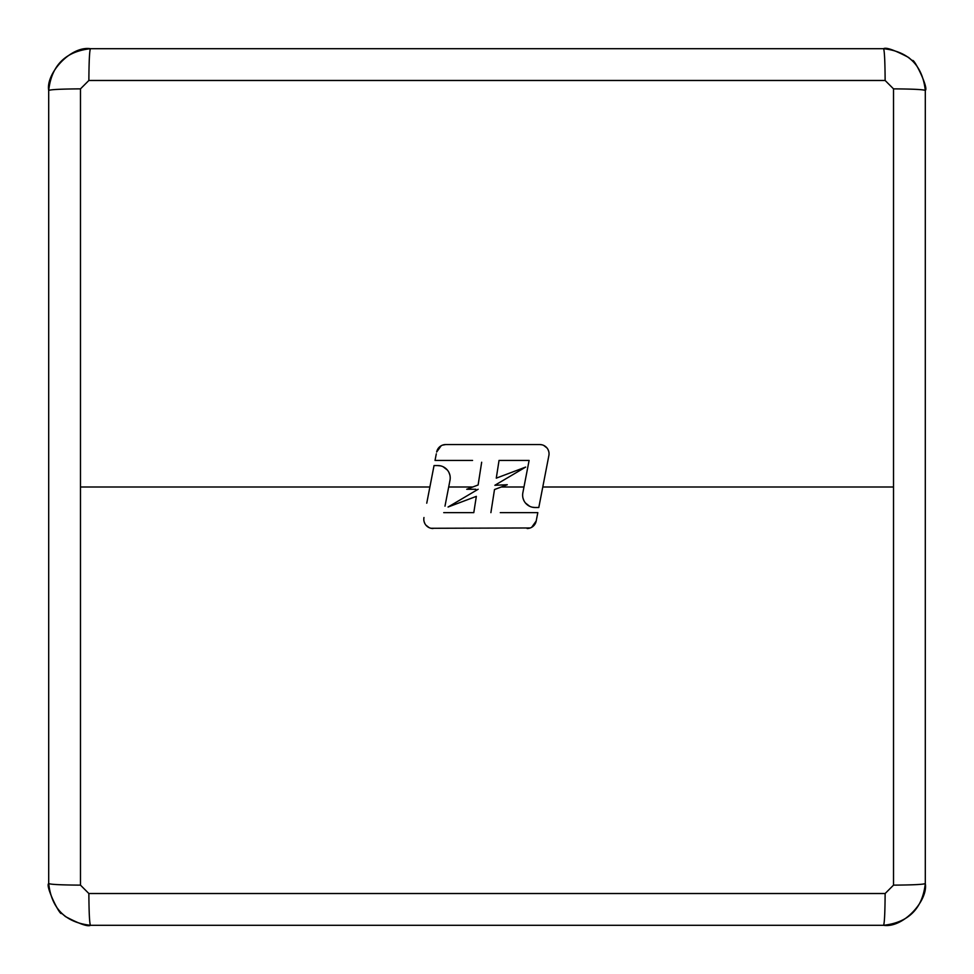 <?xml version="1.0" encoding="UTF-8"?>
<svg xmlns="http://www.w3.org/2000/svg" width="974" height="974" viewBox="0 0 974 974"><rect width="100%" height="100%" fill="white"/><g stroke="black" fill="none" stroke-linecap="round" stroke-linejoin="round"><path stroke-width="1.46" d="M80.477 483.153L80.477 885.135L88.865 893.523L885.135 893.523L893.523 885.135L893.523 88.865L885.135 80.477L88.865 80.477L80.477 88.865L80.477 483.153M80.477 88.865C61.179 88.999 50.587 89.523 48.7 90.448L48.7 883.552C50.587 884.477 61.179 885.001 80.477 885.135M426.746 503.193L434.039 465.56L437.837 465.56A12.382 12.382 -0 0 1 449.988 480.292L444.984 506.163M474.362 509.037L473.79 512.641L467.776 512.641M481.667 462.236L478.112 484.991L466.716 489.277L475.848 489.265M893.523 487L542.786 487L538.805 507.503L537.892 507.503M507.284 484.723L494.5 489.532L507.284 484.723L494.865 485.283L525.656 467.082L496.277 478.149L499.041 460.434L529.113 460.434L522.855 492.771A12.382 12.382 -0 0 0 535.006 507.503L532.303 507.211M529.722 506.322L525.461 503.01M523.963 500.733L523.014 498.189M500.283 512.641L537.818 512.641L536.187 521.029L531.682 527.299M530.246 527.969L431.019 528.285M429.096 527.628L425.918 525.156M424.798 523.452L424.092 521.553M529.113 460.434L521.821 460.434M499.041 460.434L498.761 462.236M436.303 453.835L435.025 460.434L472.56 460.434M442.598 445.106L445.715 444.558A9.229 9.229 -0 0 0 436.656 452.046L441.149 445.775M535.006 507.503L538.805 507.503L548.873 455.552A9.229 9.229 -0 0 0 539.803 444.558L541.824 444.789M543.748 445.447L546.925 447.918M548.045 449.623L548.752 451.51M440.54 465.864L437.07 465.56M443.121 466.741L447.383 470.065M448.88 472.341L449.83 474.886M893.523 885.135C912.821 885.001 923.413 884.477 925.3 883.552L925.3 90.448C923.413 89.523 912.821 88.999 893.523 88.865M885.135 893.523C885.001 912.821 884.477 923.413 883.552 925.3C908.584 922.488 922.488 908.572 925.3 883.552C928.319 900.524 903.117 928.38 883.564 925.3L90.448 925.3C89.523 923.413 88.999 912.821 88.865 893.523M48.7 883.552C51.512 908.584 65.428 922.488 90.448 925.3C87.952 926.895 79.637 923.997 65.489 916.595L61.569 913.235C60.546 917.07 45.047 885.731 48.7 883.564L48.7 90.448C51.512 65.428 65.416 51.512 90.448 48.7C70.883 45.62 45.681 73.476 48.7 90.436M88.865 80.477C88.999 61.179 89.523 50.587 90.448 48.7L883.552 48.7C884.477 50.587 885.001 61.179 885.135 80.477M925.3 90.448C922.488 65.416 908.572 51.512 883.552 48.7C886.048 47.105 894.363 50.003 908.511 57.405L912.431 60.765C913.454 56.93 928.952 88.269 925.3 90.436M539.803 444.558L445.715 444.558M478.137 489.265L448.064 507.028L476.335 496.375L473.79 512.641L443.73 512.641M423.97 517.523A9.229 9.229 -0 0 0 433.04 528.505M527.129 528.505A9.229 9.229 -0 0 0 536.187 521.029M494.5 489.532L490.896 512.641M472.767 487L448.697 487M429.887 487L80.477 487M501.233 487L523.975 487"/></g></svg>
